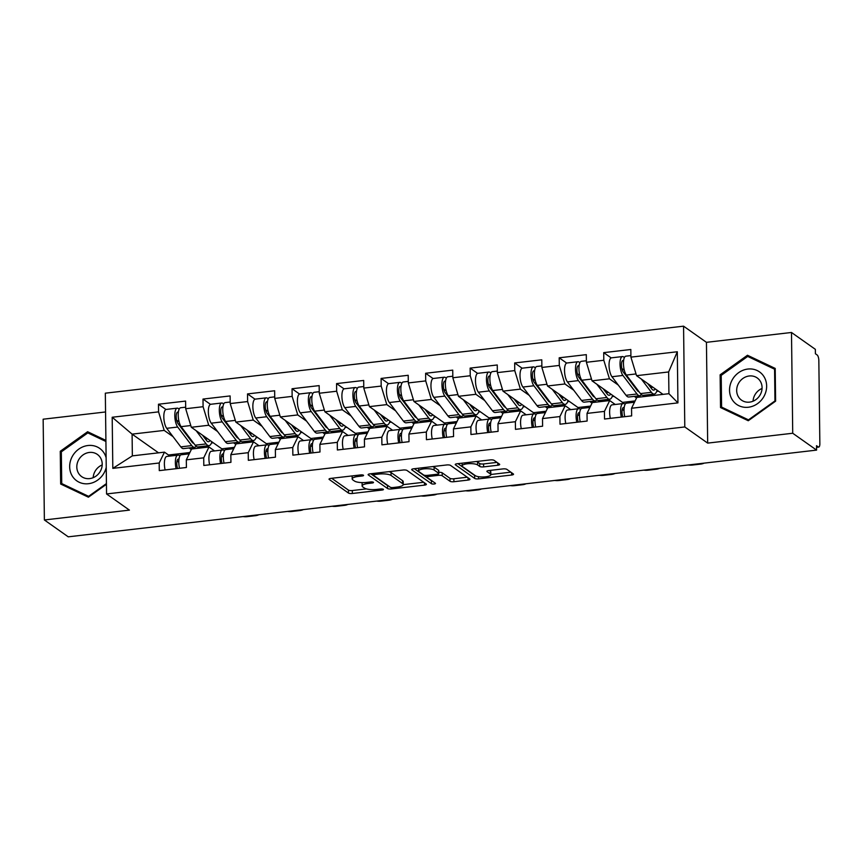 <?xml version="1.0" encoding="UTF-8"?>
<svg xmlns="http://www.w3.org/2000/svg" width="863" height="863" viewBox="0 0 863 863"><rect width="100%" height="100%" fill="white"/><g stroke="black" fill="none" stroke-linecap="round" stroke-linejoin="round"><path stroke-width="1.29" d="M363.431 475.222A2.104 0.572 179.3 0 0 360.723 474.92L330.961 478.372A2.999 0.82 179.3 0 0 329.03 479.17A2.999 0.82 179.3 0 0 329.224 479.45L348.469 493.053A2.999 0.82 179.3 0 0 352.341 493.485L382.115 490.033A2.104 0.572 179.3 0 0 383.463 489.483A2.104 0.572 179.3 0 0 383.323 489.278A2.104 0.572 179.3 0 0 380.615 488.976L376.764 489.418A9.601 2.632 179.3 0 1 364.369 488.048L362.773 486.915A9.601 2.632 179.3 0 1 362.136 485.988A9.601 2.632 179.3 0 1 368.318 483.453L372.169 483.01A2.104 0.572 179.3 0 0 373.517 482.449A2.104 0.572 179.3 0 0 373.377 482.255A2.104 0.572 179.3 0 0 370.669 481.953L366.818 482.395A9.601 2.632 179.3 0 1 354.434 481.015L352.827 479.882A9.601 2.632 179.3 0 1 352.19 478.965A9.601 2.632 179.3 0 1 358.372 476.43L362.223 475.977A2.104 0.572 179.3 0 0 363.571 475.427A2.104 0.572 179.3 0 0 363.431 475.222M497.757 465.243A2.999 0.82 179.3 0 0 499.688 464.456A2.999 0.82 179.3 0 0 499.494 464.165L494.089 460.346A2.999 0.82 179.3 0 0 490.227 459.914L457.163 463.744A2.999 0.82 179.3 0 0 455.233 464.542A2.999 0.82 179.3 0 0 455.437 464.823L474.682 478.426A2.999 0.82 179.3 0 0 478.555 478.857L511.608 475.028A2.999 0.82 179.3 0 0 513.539 474.229A2.999 0.82 179.3 0 0 513.345 473.949L506.818 469.343A2.999 0.82 179.3 0 0 502.946 468.911L488.803 470.551A2.999 0.82 179.3 0 0 486.872 471.338A2.999 0.82 179.3 0 0 487.066 471.63L490.303 473.916A8.026 2.201 179.3 0 1 490.831 474.682A8.026 2.201 179.3 0 1 484.272 476.926A8.026 2.201 179.3 0 1 475.319 475.653L462.644 466.7A8.026 2.201 179.3 0 1 462.115 465.923A8.026 2.201 179.3 0 1 468.674 463.679A8.026 2.201 179.3 0 1 477.627 464.963L479.742 466.452A2.999 0.82 179.3 0 0 483.614 466.883L497.757 465.243L497.735 462.913M707.671 443.107L792.719 433.248L816.581 450.108L68.242 536.829L44.38 519.968L129.428 510.119L106.559 493.949L684.791 426.948L707.671 443.107L706.441 342.331L683.561 326.171L684.791 426.948M406.969 470.443A2.999 0.82 179.3 0 0 403.097 470.011L370.044 473.841A2.999 0.82 179.3 0 0 368.113 474.639A2.999 0.82 179.3 0 0 368.307 474.92L387.552 488.523A2.999 0.82 179.3 0 0 391.424 488.954L424.477 485.125A2.999 0.82 179.3 0 0 426.408 484.326A2.999 0.82 179.3 0 0 426.214 484.046L406.969 470.443M413.604 468.792L446.656 464.963A2.999 0.82 179.3 0 1 450.529 465.394L469.774 478.997A2.999 0.82 179.3 0 1 469.979 479.278A2.999 0.82 179.3 0 1 468.048 480.076L453.895 481.716A2.999 0.82 179.3 0 1 450.022 481.284L442.223 475.772A2.999 0.82 179.3 0 0 438.35 475.34L428.965 476.43A2.999 0.82 179.3 0 0 427.034 477.217A2.999 0.82 179.3 0 0 427.228 477.509L435.362 483.248A2.104 0.572 179.3 0 1 435.502 483.453A2.104 0.572 179.3 0 1 433.787 484.035A2.104 0.572 179.3 0 1 431.435 483.701L411.867 469.871A2.999 0.82 179.3 0 1 411.673 469.591A2.999 0.82 179.3 0 1 413.604 468.792M683.561 326.171L105.329 393.183L106.559 493.949M611.177 357.908L603.712 352.633L603.809 360.27L609.44 378.814L618.264 385.049M603.712 352.633L630.831 349.493L630.918 357.131L677.304 351.759L677.93 402.881L631.543 408.253L631.64 415.89L604.532 419.03L604.434 411.392L587.023 413.409L587.12 421.047L560.001 424.197L559.914 416.559L542.503 418.577L542.59 426.214L515.481 429.353L515.384 421.716L497.973 423.733L498.07 431.371L470.95 434.51L470.864 426.872L453.453 428.889L453.55 436.527L426.43 439.677L426.333 432.039L408.933 434.057L409.019 441.694L381.91 444.833L381.813 437.196L364.402 439.213L364.499 446.851L337.379 449.99L337.293 442.352L319.882 444.369L319.979 452.007L292.859 455.157L292.762 447.509L275.362 449.526L275.448 457.174L248.339 460.313L248.242 452.676L230.831 454.693L230.928 462.331L203.808 465.47L203.722 457.832L186.311 459.85L186.408 467.487L159.288 470.626L159.191 462.989L112.816 468.372L112.19 417.25L158.576 411.867L164.197 430.41L173.021 436.646M165.944 409.504L158.479 404.229L158.576 411.867M158.479 404.229L185.588 401.09L185.685 408.728L203.096 406.71L208.717 425.254L217.552 431.489M210.464 404.348L202.999 399.073L203.096 406.71M202.999 399.073L230.119 395.934L230.205 403.571L247.616 401.554L253.247 420.087L262.072 426.322M254.995 399.191L247.53 393.916L247.616 401.554M247.53 393.916L274.639 390.766L274.736 398.404L292.147 396.387L297.767 414.93L306.592 421.166M299.515 394.024L292.05 388.749L292.147 396.387M292.05 388.749L319.159 385.61L319.256 393.248L336.667 391.23L342.287 409.774L351.122 416.009M344.035 388.868L336.57 383.593L336.667 391.23M336.57 383.593L363.69 380.454L363.776 388.091L381.187 386.074L386.818 404.607L395.642 410.842M388.566 383.711L381.101 378.436L381.187 386.074M381.101 378.436L408.21 375.286L408.307 382.935L425.718 380.917L431.338 399.45L440.162 405.686M433.086 378.544L425.621 373.269L425.718 380.917M425.621 373.269L452.73 370.13L452.827 377.767L470.238 375.75L475.869 394.294L484.693 400.529M477.606 373.388L470.141 368.113L470.238 375.75M470.141 368.113L497.261 364.973L497.347 372.611L514.758 370.594L520.389 389.127L529.213 395.373M522.137 368.231L514.672 362.956L514.758 370.594M514.672 362.956L541.781 359.817L541.878 367.455L559.289 365.437L564.909 383.97L573.733 390.205M566.657 363.075L559.192 357.8L559.289 365.437M559.192 357.8L586.301 354.65L586.398 362.287L603.809 360.27M624.035 410.68L622.547 409.634M615.243 404.477L609.699 400.551L604.434 411.392M587.023 413.409L592.288 402.568L609.699 400.551M634.283 396.376L636.549 397.962M609.44 378.814L592.029 380.831L622.525 402.385L635.103 400.928M622.547 403.625L622.525 402.385M586.398 362.287L592.029 380.831M579.515 415.837L578.016 414.79M570.723 409.634L565.179 405.718L559.914 416.559M542.503 418.577L547.768 407.735L565.179 405.718M589.763 401.532L592.018 403.129M564.909 383.97L547.498 385.988L578.005 407.541L590.583 406.085M578.016 408.792L578.005 407.541M541.878 367.455L547.498 385.988M534.984 421.004L533.496 419.947M526.203 414.79L520.648 410.874L515.384 421.716M497.973 423.733L503.248 412.892L520.648 410.874M545.243 406.689L547.498 408.285M520.389 389.127L502.978 391.144L533.485 412.697L546.063 411.241M533.496 413.949L533.485 412.697M497.347 372.611L502.978 391.144M490.464 426.16L488.976 425.103M481.673 419.957L476.128 416.031L470.864 426.872M453.453 428.889L458.717 418.048L476.128 416.031M500.713 411.845L502.978 413.442M475.869 394.294L458.458 396.311L488.954 417.865L501.532 416.398M488.976 419.105L488.954 417.865M452.827 377.767L458.458 396.311M445.944 431.317L444.445 430.27M437.153 425.114L431.608 421.187L426.333 432.039M408.933 434.057L414.197 423.215L431.608 421.187M456.193 417.012L458.447 418.609M431.338 399.45L413.927 401.468L444.434 423.021L457.012 421.565M444.445 424.262L444.434 423.021M408.307 382.935L413.927 401.468M401.414 436.484L399.925 435.427M392.633 430.27L387.077 426.354L381.813 437.196M364.402 439.213L369.677 428.372L387.077 426.354M411.673 422.169L413.927 423.765M386.818 404.607L369.407 406.624L399.914 428.177L412.492 426.721M399.925 429.429L399.914 428.177M363.776 388.091L369.407 406.624M356.894 441.64L355.405 440.583M348.102 435.427L342.557 431.511L337.293 442.352M319.882 444.369L325.146 433.528L342.557 431.511M367.142 427.325L369.407 428.922M342.287 409.774L324.887 411.791L355.383 433.345L367.962 431.878M355.405 434.585L355.383 433.345M319.256 393.248L324.887 411.791M312.374 446.797L310.874 445.75M303.582 440.594L298.037 436.667L292.762 447.509M275.362 449.526L280.626 438.684L298.037 436.667M322.622 432.492L324.876 434.089M297.767 414.93L280.356 416.948L310.863 438.501L323.442 437.045M310.874 439.742L310.863 438.501M274.736 398.404L280.356 416.948M267.843 451.964L266.354 450.907M259.062 445.75L253.506 441.834L248.242 452.676M230.831 454.693L236.106 443.852L253.506 441.834M278.102 437.649L280.356 439.245M253.247 420.087L235.836 422.104L266.343 443.658L278.922 442.201M266.354 444.909L266.343 443.658M230.205 403.571L235.836 422.104M223.323 457.12L221.834 456.063M214.531 450.907L208.986 446.991L203.722 457.832M186.311 459.85L191.575 449.008L208.986 446.991M233.571 442.805L235.836 444.402M208.717 425.254L191.316 427.271L221.813 448.814L234.391 447.358M221.834 450.065L221.813 448.814M185.685 408.728L191.316 427.271M178.803 462.277L177.303 461.22M170.011 456.074L164.466 452.147L159.191 462.989M164.197 430.41L132.093 434.132L132.352 455.869L164.466 452.147M189.051 447.973L191.306 449.558M158.565 452.838L132.093 434.132L112.19 417.25M189.871 452.525L168.49 454.995M132.352 455.869L112.816 468.372M105.556 411.964L43.15 419.202L44.38 519.968M792.719 433.248L791.49 332.482L815.352 349.332L815.406 353.744L817.142 354.973A4.585 1.553 83.4 0 1 818.836 360.529L819.85 443.679A4.585 1.553 83.4 0 1 818.739 447.077A4.585 1.553 83.4 0 1 818.275 446.937L816.527 445.696L816.581 450.108M791.49 332.482L706.441 342.331M631.543 408.253L636.818 397.411L668.922 393.69L668.652 371.953L636.549 375.675L663.021 394.369M668.922 393.69L677.93 402.881M630.918 357.131L636.549 375.675M677.304 351.759L668.652 371.953M105.901 440.41L87.605 431.727L60.259 451.284L60.658 484.024L88.404 497.196L106.44 484.294M720.529 407.552L748.264 420.734L775.61 401.166L775.211 368.425L747.466 355.254L720.13 374.812L720.529 407.552M352.169 475.912A9.601 2.632 179.3 0 0 352.158 476.02L352.19 478.965M362.233 482.6A9.601 2.632 179.3 0 0 362.104 483.053L362.136 485.988M331.694 478.285L348.436 490.108A2.999 0.82 179.3 0 0 352.309 490.54L366.43 488.911M403.237 484.639L423.711 482.266M370.777 473.755L387.519 485.589A2.999 0.82 179.3 0 0 388.436 485.923M374.618 474.542A2.104 0.572 179.3 0 0 373.269 475.103A2.104 0.572 179.3 0 0 373.409 475.297L390.303 487.239A2.104 0.572 179.3 0 0 393.01 487.541L397.077 487.066A9.601 2.632 179.3 0 0 403.248 484.531A9.601 2.632 179.3 0 0 402.611 483.614L391.068 475.448A9.601 2.632 179.3 0 0 378.684 474.078L374.618 474.542L374.607 473.312M403.248 484.531L403.204 481.597A9.601 2.632 179.3 0 0 402.579 480.669L402.611 483.614M388.976 471.651A9.601 2.632 179.3 0 1 391.025 472.514L402.579 480.669M467.271 477.217L453.862 478.771L453.895 481.716M438.771 472.352A2.999 0.82 179.3 0 1 442.19 472.827L449.99 478.35A2.999 0.82 179.3 0 0 453.862 478.771M414.337 468.706L431.403 480.767A2.104 0.572 179.3 0 0 432.223 481.036M434.121 470.044A8.026 2.201 179.3 0 0 425.157 468.771A8.026 2.201 179.3 0 0 418.609 471.015A8.026 2.201 179.3 0 0 419.138 471.781L423.593 474.941A2.999 0.82 179.3 0 0 427.465 475.362L436.851 474.283A2.999 0.82 179.3 0 0 438.782 473.485A2.999 0.82 179.3 0 0 438.587 473.204L434.121 470.044L434.089 467.11A8.026 2.201 179.3 0 0 432.924 466.559M438.782 473.485L438.749 470.551A2.999 0.82 179.3 0 0 438.555 470.259L438.587 473.204M434.089 467.11L438.555 470.259M476.527 461.5A8.026 2.201 179.3 0 1 477.595 462.018L479.709 463.517A2.999 0.82 179.3 0 0 483.582 463.949L496.98 462.395M490.831 474.682L490.799 471.748A8.026 2.201 179.3 0 0 490.27 470.971L490.303 473.916M489.537 470.464L490.27 470.971M490.831 474.488L510.831 472.169M457.908 463.658L474.639 475.491A2.999 0.82 179.3 0 0 475.621 475.837M106.429 483.582L88.609 496.333L61.726 483.571L61.338 451.845L87.832 432.892L105.912 441.478L92.179 434.952L87.605 431.727M61.349 452.05L60.259 451.284M775.222 369.493L752.04 358.49L747.466 355.254M721.209 375.578L720.13 374.812M210.022 440.486A11.305 3.84 -96.6 0 1 208.533 441.716A11.305 3.84 -96.6 0 1 207.368 441.349A11.305 3.84 -96.6 0 1 206.462 440.432L202.427 435.114M196.128 430.669L206.181 443.927A15.275 5.189 83.4 0 0 207.411 445.168A15.275 5.189 83.4 0 0 208.986 445.653A15.275 5.189 83.4 0 0 211.877 441.791M185.664 407.185L180.658 407.757A10.086 3.43 83.4 0 0 178.231 415.567A10.086 3.43 83.4 0 0 181.122 426.656L195.2 445.2A15.275 5.189 83.4 0 0 196.43 446.441A15.275 5.189 83.4 0 0 198.005 446.926L208.986 445.653M193.808 443.377A11.305 3.84 -96.6 0 1 192.956 443.021A11.305 3.84 -96.6 0 1 192.039 442.104L177.972 423.55A6.106 2.082 -96.6 0 1 176.214 416.84A6.106 2.082 -96.6 0 1 177.692 412.104A6.106 2.082 -96.6 0 1 178.317 412.298L178.371 412.331M179.191 409.127L178.274 408.479A10.086 3.43 83.4 0 0 177.228 408.156A10.086 3.43 83.4 0 0 174.801 415.966A10.086 3.43 83.4 0 0 177.702 427.045L191.769 445.599A15.275 5.189 83.4 0 0 192.999 446.84A15.275 5.189 83.4 0 0 194.574 447.325A15.275 5.189 83.4 0 0 196.192 446.268M177.228 408.156L166.246 409.429A10.086 3.43 83.4 0 0 163.819 417.239A10.086 3.43 83.4 0 0 166.71 428.318L180.788 446.872A15.275 5.189 83.4 0 0 182.007 448.113A15.275 5.189 83.4 0 0 183.592 448.598L194.574 447.325M176.613 420.13L179.094 421.878M191.769 440.68L191.025 440.766M213.28 442.784L211.478 442.999M199.116 446.797L200.734 447.951M207.681 438.836L205.437 439.094M243.064 516.57A9.169 5.049 -172.8 0 0 247.131 516.646L255.405 515.686A9.169 5.049 -172.8 0 0 258.835 514.747M179.526 468.285A10.086 3.43 -96.6 0 1 181.23 454.769L189.224 453.841M176.095 468.685A10.086 3.43 -96.6 0 1 177.81 455.168A10.086 3.43 -96.6 0 1 178.048 455.168L180.259 455.351M165.103 469.957A10.086 3.43 -96.6 0 1 166.818 456.441L177.81 455.168M178.965 459.159L178.404 459.105A6.106 2.082 83.4 0 0 178.263 459.116A6.106 2.082 83.4 0 0 176.829 462.406A6.106 2.082 83.4 0 0 177.562 468.512M178.803 461.349L176.98 461.198M106.117 457.714A19.86 17.864 -54.8 0 0 87.994 445.513A19.86 17.864 -54.8 0 0 69.666 466.764A19.86 17.864 -54.8 0 0 88.458 483.712A19.86 17.864 -54.8 0 0 106.235 467.358M89.353 452.449A13.592 12.233 -54.8 0 0 77.476 462.568A13.592 12.233 -54.8 0 0 81.661 476.624A13.592 12.233 -54.8 0 0 89.666 478.598A13.592 12.233 -54.8 0 0 101.543 468.49A13.592 12.233 -54.8 0 0 97.357 454.423A13.592 12.233 -54.8 0 0 89.353 452.449M93.182 477.681A13.592 12.233 125.2 0 1 102.19 464.93M65.879 486.505L61.726 483.571M764.035 376.732A19.86 17.864 -54.8 0 0 738.609 372.687A19.86 17.864 -54.8 0 0 732.137 399.558A19.86 17.864 -54.8 0 0 757.563 403.614A19.86 17.864 -54.8 0 0 764.035 376.732M760.292 381.241A13.592 12.233 -54.8 0 0 757.218 377.951A13.592 12.233 -54.8 0 0 740.993 380.087A13.592 12.233 -54.8 0 0 738.458 396.872A13.592 12.233 -54.8 0 0 741.533 400.162A13.592 12.233 -54.8 0 0 757.757 398.026A13.592 12.233 -54.8 0 0 760.292 381.241M753.054 401.209A13.592 12.233 125.2 0 1 762.061 388.458M748.469 419.86L721.597 407.099L721.209 375.373L747.703 356.43L774.575 369.191L774.963 400.917L748.469 419.86L748.976 420.227M725.751 410.033L721.597 407.099M775.222 369.644L774.575 369.191M254.542 435.33A11.305 3.84 -96.6 0 1 253.053 436.549A11.305 3.84 -96.6 0 1 251.888 436.193A11.305 3.84 -96.6 0 1 250.982 435.276L246.947 429.957M240.648 425.502L250.712 438.771A15.275 5.189 83.4 0 0 251.931 440.011A15.275 5.189 83.4 0 0 253.517 440.497A15.275 5.189 83.4 0 0 256.397 436.635M230.194 402.018L225.178 402.6A10.086 3.43 83.4 0 0 222.751 410.41A10.086 3.43 83.4 0 0 225.653 421.489L239.72 440.044A15.275 5.189 83.4 0 0 240.95 441.284A15.275 5.189 83.4 0 0 242.525 441.77L253.517 440.497M238.339 438.221A11.305 3.84 -96.6 0 1 237.476 437.865A11.305 3.84 -96.6 0 1 236.57 436.948L222.492 418.393A6.106 2.082 -96.6 0 1 220.745 411.673A6.106 2.082 -96.6 0 1 222.212 406.948A6.106 2.082 -96.6 0 1 222.848 407.142L222.891 407.174M223.711 403.97L222.794 403.323A10.086 3.43 83.4 0 0 221.759 402.999A10.086 3.43 83.4 0 0 219.331 410.81A10.086 3.43 83.4 0 0 222.223 421.888L236.289 440.443A15.275 5.189 83.4 0 0 237.519 441.683A15.275 5.189 83.4 0 0 239.105 442.169A15.275 5.189 83.4 0 0 240.712 441.112M221.759 402.999L210.766 404.272A10.086 3.43 83.4 0 0 208.339 412.083A10.086 3.43 83.4 0 0 211.241 423.161L225.308 441.716A15.275 5.189 83.4 0 0 226.538 442.956A15.275 5.189 83.4 0 0 228.112 443.442L239.105 442.169M221.144 414.974L223.614 416.721M236.289 435.524L235.556 435.61M257.8 437.627L255.998 437.832M243.636 441.64L245.254 442.784M252.212 433.679L249.968 433.938M299.062 430.162A11.305 3.84 -96.6 0 1 297.584 431.392A11.305 3.84 -96.6 0 1 296.408 431.036A11.305 3.84 -96.6 0 1 295.502 430.119L291.467 424.801M285.168 420.346L295.232 433.614A15.275 5.189 83.4 0 0 296.462 434.855A15.275 5.189 83.4 0 0 298.037 435.34A15.275 5.189 83.4 0 0 300.928 431.478M274.714 396.861L269.709 397.444A10.086 3.43 83.4 0 0 267.282 405.254A10.086 3.43 83.4 0 0 270.173 416.333L284.24 434.887A15.275 5.189 83.4 0 0 285.47 436.128A15.275 5.189 83.4 0 0 287.055 436.613L298.037 435.34M282.859 433.064A11.305 3.84 -96.6 0 1 281.996 432.708A11.305 3.84 -96.6 0 1 281.09 431.78L267.023 413.237A6.106 2.082 -96.6 0 1 265.265 406.516A6.106 2.082 -96.6 0 1 266.743 401.78A6.106 2.082 -96.6 0 1 267.368 401.975L267.411 402.007M268.242 398.803L267.325 398.156A10.086 3.43 83.4 0 0 266.279 397.843A10.086 3.43 83.4 0 0 263.851 405.653A10.086 3.43 83.4 0 0 266.753 416.732L280.82 435.286A15.275 5.189 83.4 0 0 282.05 436.527A15.275 5.189 83.4 0 0 283.625 437.012A15.275 5.189 83.4 0 0 285.243 435.944M266.279 397.843L255.297 399.116A10.086 3.43 83.4 0 0 252.859 406.926A10.086 3.43 83.4 0 0 255.761 418.005L269.828 436.559A15.275 5.189 83.4 0 0 271.058 437.8A15.275 5.189 83.4 0 0 272.632 438.285L283.625 437.012M265.664 409.806L268.145 411.554M280.809 430.357L280.076 430.443M302.32 432.471L300.518 432.676M288.156 436.484L289.785 437.627M296.732 428.512L294.488 428.782M343.593 425.006A11.305 3.84 -96.6 0 1 342.104 426.236A11.305 3.84 -96.6 0 1 340.939 425.869A11.305 3.84 -96.6 0 1 340.033 424.952L335.998 419.645M329.698 415.189L339.752 428.458A15.275 5.189 83.4 0 0 340.982 429.698A15.275 5.189 83.4 0 0 342.568 430.173A15.275 5.189 83.4 0 0 345.448 426.322M319.234 391.705L314.229 392.287A10.086 3.43 83.4 0 0 311.802 400.098A10.086 3.43 83.4 0 0 314.693 411.176L328.771 429.731A15.275 5.189 83.4 0 0 330 430.971A15.275 5.189 83.4 0 0 331.575 431.446L342.568 430.173M327.379 427.897A11.305 3.84 -96.6 0 1 326.527 427.541A11.305 3.84 -96.6 0 1 325.61 426.624L311.543 408.07A6.106 2.082 -96.6 0 1 309.785 401.36A6.106 2.082 -96.6 0 1 311.263 396.624A6.106 2.082 -96.6 0 1 311.888 396.818L311.942 396.851M312.762 393.647L311.845 392.999A10.086 3.43 83.4 0 0 310.799 392.676A10.086 3.43 83.4 0 0 308.371 400.486A10.086 3.43 83.4 0 0 311.273 411.575L325.34 430.119A15.275 5.189 83.4 0 0 326.57 431.36A15.275 5.189 83.4 0 0 328.145 431.845A15.275 5.189 83.4 0 0 329.763 430.788M310.799 392.676L299.817 393.949A10.086 3.43 83.4 0 0 297.39 401.759A10.086 3.43 83.4 0 0 300.281 412.848L314.359 431.392A15.275 5.189 83.4 0 0 315.578 432.633A15.275 5.189 83.4 0 0 317.163 433.118L328.145 431.845M310.184 404.65L312.665 406.397M325.34 425.2L324.596 425.286M346.85 427.304L345.049 427.519M332.687 431.327L334.305 432.471M341.252 423.355L339.008 423.614M388.113 419.85A11.305 3.84 -96.6 0 1 386.624 421.068A11.305 3.84 -96.6 0 1 385.459 420.713A11.305 3.84 -96.6 0 1 384.553 419.796L380.518 414.477M374.218 410.033L384.283 423.291A15.275 5.189 83.4 0 0 385.513 424.531A15.275 5.189 83.4 0 0 387.088 425.017A15.275 5.189 83.4 0 0 389.968 421.155M363.765 386.538L358.749 387.12A10.086 3.43 83.4 0 0 356.322 394.93A10.086 3.43 83.4 0 0 359.224 406.009L373.291 424.564A15.275 5.189 83.4 0 0 374.52 425.804A15.275 5.189 83.4 0 0 376.095 426.29L387.088 425.017M371.91 422.741A11.305 3.84 -96.6 0 1 371.047 422.385A11.305 3.84 -96.6 0 1 370.141 421.468L356.074 402.913A6.106 2.082 -96.6 0 1 354.315 396.203A6.106 2.082 -96.6 0 1 355.783 391.468A6.106 2.082 -96.6 0 1 356.419 391.662L356.462 391.694M357.282 388.49L356.365 387.843A10.086 3.43 83.4 0 0 355.329 387.519A10.086 3.43 83.4 0 0 352.902 395.33A10.086 3.43 83.4 0 0 355.793 406.408L369.86 424.963A15.275 5.189 83.4 0 0 371.09 426.203A15.275 5.189 83.4 0 0 372.676 426.689A15.275 5.189 83.4 0 0 374.283 425.632M355.329 387.519L344.337 388.792A10.086 3.43 83.4 0 0 341.91 396.602A10.086 3.43 83.4 0 0 344.812 407.681L358.879 426.236A15.275 5.189 83.4 0 0 360.108 427.476A15.275 5.189 83.4 0 0 361.683 427.962L372.676 426.689M354.715 399.493L357.185 401.241M369.86 420.044L369.127 420.13M391.371 422.147L389.569 422.352M377.207 426.16L378.835 427.304M385.783 418.199L383.539 418.458M432.633 414.682A11.305 3.84 -96.6 0 1 431.155 415.912A11.305 3.84 -96.6 0 1 429.99 415.556A11.305 3.84 -96.6 0 1 429.073 414.639L425.049 409.321M418.738 404.866L428.803 418.134A15.275 5.189 83.4 0 0 430.033 419.375A15.275 5.189 83.4 0 0 431.608 419.86A15.275 5.189 83.4 0 0 434.499 415.998M408.285 381.381L403.28 381.964A10.086 3.43 83.4 0 0 400.853 389.774A10.086 3.43 83.4 0 0 403.744 400.853L417.811 419.407A15.275 5.189 83.4 0 0 419.04 420.648A15.275 5.189 83.4 0 0 420.626 421.133L431.608 419.86M416.43 417.584A11.305 3.84 -96.6 0 1 415.567 417.228A11.305 3.84 -96.6 0 1 414.661 416.311L400.594 397.757A6.106 2.082 -96.6 0 1 398.835 391.036A6.106 2.082 -96.6 0 1 400.313 386.3A6.106 2.082 -96.6 0 1 400.939 386.495L400.982 386.527M401.813 383.323L400.896 382.676A10.086 3.43 83.4 0 0 399.849 382.363A10.086 3.43 83.4 0 0 397.422 390.173A10.086 3.43 83.4 0 0 400.324 401.252L414.391 419.806A15.275 5.189 83.4 0 0 415.621 421.047A15.275 5.189 83.4 0 0 417.196 421.532A15.275 5.189 83.4 0 0 418.814 420.464M399.849 382.363L388.868 383.636A10.086 3.43 83.4 0 0 386.43 391.446A10.086 3.43 83.4 0 0 389.332 402.525L403.399 421.079A15.275 5.189 83.4 0 0 404.628 422.32A15.275 5.189 83.4 0 0 406.214 422.805L417.196 421.532M399.235 394.326L401.716 396.085M414.38 414.887L413.647 414.963M435.891 416.991L434.089 417.196M421.737 421.004L423.355 422.147M430.303 413.043L428.059 413.301M287.595 511.414A9.169 5.049 -172.8 0 0 291.651 511.489L299.925 510.529A9.169 5.049 -172.8 0 0 303.355 509.58M224.046 463.129A10.086 3.43 -96.6 0 1 225.761 449.612L233.754 448.684M220.615 463.528A10.086 3.43 -96.6 0 1 222.33 450.011A10.086 3.43 -96.6 0 1 222.568 450.001L224.79 450.195M209.633 464.801A10.086 3.43 -96.6 0 1 211.338 451.284L222.33 450.011M223.485 454.003L222.934 453.949A6.106 2.082 83.4 0 0 222.783 453.949A6.106 2.082 83.4 0 0 221.349 457.239A6.106 2.082 83.4 0 0 222.082 463.355M223.323 456.193L221.511 456.042M332.115 506.247A9.169 5.049 -172.8 0 0 336.171 506.322L344.456 505.362A9.169 5.049 -172.8 0 0 347.875 504.424M268.566 457.962A10.086 3.43 -96.6 0 1 270.281 444.456L278.274 443.528M265.146 458.361A10.086 3.43 -96.6 0 1 266.85 444.844A10.086 3.43 -96.6 0 1 267.088 444.844L269.31 445.028M254.154 459.634A10.086 3.43 -96.6 0 1 255.869 446.117L266.85 444.844M268.015 448.836L267.454 448.792A6.106 2.082 83.4 0 0 267.314 448.792A6.106 2.082 83.4 0 0 265.869 452.083A6.106 2.082 83.4 0 0 266.613 458.199M267.854 451.036L266.031 450.874M376.635 501.09A9.169 5.049 -172.8 0 0 380.702 501.166L388.976 500.206A9.169 5.049 -172.8 0 0 392.406 499.267M313.096 452.805A10.086 3.43 -96.6 0 1 314.801 439.289L322.794 438.361M309.666 453.204A10.086 3.43 -96.6 0 1 311.381 439.688A10.086 3.43 -96.6 0 1 311.619 439.688L313.83 439.871M298.674 454.477A10.086 3.43 -96.6 0 1 300.389 440.961L311.381 439.688M312.535 443.679L311.975 443.636A6.106 2.082 83.4 0 0 311.834 443.636A6.106 2.082 83.4 0 0 310.4 446.926A6.106 2.082 83.4 0 0 311.133 453.032M312.374 445.869L310.551 445.718M421.166 495.934A9.169 5.049 -172.8 0 0 425.222 496.009L433.496 495.049A9.169 5.049 -172.8 0 0 436.926 494.1M357.616 447.649A10.086 3.43 -96.6 0 1 359.332 434.132L367.325 433.204M354.186 448.048A10.086 3.43 -96.6 0 1 355.901 434.531A10.086 3.43 -96.6 0 1 356.139 434.521L358.361 434.715M343.204 449.321A10.086 3.43 -96.6 0 1 344.909 435.804L355.901 434.531M357.055 438.523L356.505 438.469A6.106 2.082 83.4 0 0 356.354 438.469A6.106 2.082 83.4 0 0 354.92 441.759A6.106 2.082 83.4 0 0 355.653 447.875M356.894 440.713L355.081 440.562M465.686 490.767A9.169 5.049 -172.8 0 0 469.742 490.842L478.026 489.882A9.169 5.049 -172.8 0 0 481.457 488.943M402.136 442.492A10.086 3.43 -96.6 0 1 403.852 428.976L411.845 428.048M398.717 442.881A10.086 3.43 -96.6 0 1 400.421 429.364A10.086 3.43 -96.6 0 1 400.659 429.364L402.881 429.558M387.724 444.154A10.086 3.43 -96.6 0 1 389.44 430.637L400.421 429.364M401.586 433.355L401.025 433.312A6.106 2.082 83.4 0 0 400.885 433.312A6.106 2.082 83.4 0 0 399.44 436.602A6.106 2.082 83.4 0 0 400.184 442.719M401.424 435.556L399.601 435.394M477.163 409.526A11.305 3.84 -96.6 0 1 475.675 410.756A11.305 3.84 -96.6 0 1 474.51 410.4A11.305 3.84 -96.6 0 1 473.604 409.472L469.569 404.164M463.269 399.709L473.323 412.978A15.275 5.189 83.4 0 0 474.553 414.218A15.275 5.189 83.4 0 0 476.139 414.704A15.275 5.189 83.4 0 0 479.019 410.842M452.805 376.225L447.8 376.807A10.086 3.43 83.4 0 0 445.373 384.618A10.086 3.43 83.4 0 0 448.264 395.696L462.341 414.251A15.275 5.189 83.4 0 0 463.571 415.491A15.275 5.189 83.4 0 0 465.146 415.977L476.139 414.704M460.95 412.428A11.305 3.84 -96.6 0 1 460.098 412.061A11.305 3.84 -96.6 0 1 459.181 411.144L445.114 392.6A6.106 2.082 -96.6 0 1 443.355 385.88A6.106 2.082 -96.6 0 1 444.833 381.144A6.106 2.082 -96.6 0 1 445.459 381.338L445.513 381.37M446.333 378.167L445.416 377.519A10.086 3.43 83.4 0 0 444.38 377.196A10.086 3.43 83.4 0 0 441.942 385.006A10.086 3.43 83.4 0 0 444.844 396.095L458.911 414.639A15.275 5.189 83.4 0 0 460.141 415.88A15.275 5.189 83.4 0 0 461.716 416.365A15.275 5.189 83.4 0 0 463.334 415.308M444.38 377.196L433.388 378.469A10.086 3.43 83.4 0 0 430.961 386.279A10.086 3.43 83.4 0 0 433.852 397.368L447.929 415.912A15.275 5.189 83.4 0 0 449.148 417.163A15.275 5.189 83.4 0 0 450.734 417.638L461.716 416.365M443.755 389.17L446.236 390.917M458.911 409.72L458.167 409.806M480.421 411.824L478.62 412.039M466.257 415.847L467.875 416.991M474.833 407.875L472.579 408.134M510.206 485.61A9.169 5.049 -172.8 0 0 514.272 485.686L522.547 484.726A9.169 5.049 -172.8 0 0 525.977 483.787M446.667 437.325A10.086 3.43 -96.6 0 1 448.372 423.809L456.365 422.881M443.237 437.724A10.086 3.43 -96.6 0 1 444.952 424.208A10.086 3.43 -96.6 0 1 445.189 424.208L447.401 424.391M432.255 438.997A10.086 3.43 -96.6 0 1 433.96 425.481L444.952 424.208M446.106 428.199L445.545 428.156A6.106 2.082 83.4 0 0 445.405 428.156A6.106 2.082 83.4 0 0 443.97 431.446A6.106 2.082 83.4 0 0 444.704 437.552M445.944 430.4L444.121 430.238M521.684 404.369A11.305 3.84 -96.6 0 1 520.206 405.588A11.305 3.84 -96.6 0 1 519.03 405.232A11.305 3.84 -96.6 0 1 518.124 404.316L514.089 398.997M507.789 394.553L517.854 407.811A15.275 5.189 83.4 0 0 519.084 409.051A15.275 5.189 83.4 0 0 520.659 409.537A15.275 5.189 83.4 0 0 523.539 405.675M497.336 371.068L492.32 371.64A10.086 3.43 83.4 0 0 489.893 379.45A10.086 3.43 83.4 0 0 492.795 390.54L506.861 409.084A15.275 5.189 83.4 0 0 508.091 410.324A15.275 5.189 83.4 0 0 509.666 410.81L520.659 409.537M505.481 407.26A11.305 3.84 -96.6 0 1 504.618 406.905A11.305 3.84 -96.6 0 1 503.712 405.988L489.645 387.433A6.106 2.082 -96.6 0 1 487.886 380.723A6.106 2.082 -96.6 0 1 489.353 375.988A6.106 2.082 -96.6 0 1 489.99 376.182L490.033 376.214M490.853 373.01L489.936 372.363A10.086 3.43 83.4 0 0 488.9 372.039A10.086 3.43 83.4 0 0 486.473 379.849A10.086 3.43 83.4 0 0 489.364 390.928L503.442 409.483A15.275 5.189 83.4 0 0 504.661 410.723A15.275 5.189 83.4 0 0 506.247 411.209A15.275 5.189 83.4 0 0 507.854 410.152M488.9 372.039L477.908 373.312A10.086 3.43 83.4 0 0 475.481 381.122A10.086 3.43 83.4 0 0 478.382 392.201L492.449 410.756A15.275 5.189 83.4 0 0 493.679 411.996A15.275 5.189 83.4 0 0 495.254 412.482L506.247 411.209M488.285 384.013L490.756 385.761M503.431 404.564L502.698 404.65M524.941 406.667L523.14 406.872M510.777 410.68L512.406 411.834M519.353 402.719L517.11 402.978M554.736 480.454A9.169 5.049 -172.8 0 0 558.793 480.529L567.067 479.569A9.169 5.049 -172.8 0 0 570.497 478.631M491.187 432.169A10.086 3.43 -96.6 0 1 492.902 418.652L500.896 417.724M487.757 432.568A10.086 3.43 -96.6 0 1 489.472 419.051A10.086 3.43 -96.6 0 1 489.709 419.04L491.932 419.235M476.775 433.841A10.086 3.43 -96.6 0 1 478.48 420.324L489.472 419.051M490.626 423.043L490.076 422.989A6.106 2.082 83.4 0 0 489.925 422.999A6.106 2.082 83.4 0 0 488.49 426.279A6.106 2.082 83.4 0 0 489.224 432.395M490.464 425.232L488.652 425.081M566.204 399.202A11.305 3.84 -96.6 0 1 564.726 400.432A11.305 3.84 -96.6 0 1 563.561 400.076A11.305 3.84 -96.6 0 1 562.644 399.159L558.62 393.841M552.309 389.386L562.374 402.654A15.275 5.189 83.4 0 0 563.604 403.895A15.275 5.189 83.4 0 0 565.179 404.38A15.275 5.189 83.4 0 0 568.07 400.518M541.856 365.901L536.851 366.484A10.086 3.43 83.4 0 0 534.424 374.294A10.086 3.43 83.4 0 0 537.315 385.373L551.381 403.927A15.275 5.189 83.4 0 0 552.611 405.168A15.275 5.189 83.4 0 0 554.197 405.653L565.179 404.38M550.001 402.104A11.305 3.84 -96.6 0 1 549.138 401.748A11.305 3.84 -96.6 0 1 548.232 400.831L534.165 382.277A6.106 2.082 -96.6 0 1 532.406 375.556A6.106 2.082 -96.6 0 1 533.884 370.831A6.106 2.082 -96.6 0 1 534.51 371.014L534.553 371.047M535.384 367.843L534.467 367.196A10.086 3.43 83.4 0 0 533.42 366.883A10.086 3.43 83.4 0 0 530.993 374.693A10.086 3.43 83.4 0 0 533.895 385.772L547.962 404.326A15.275 5.189 83.4 0 0 549.192 405.567A15.275 5.189 83.4 0 0 550.767 406.052A15.275 5.189 83.4 0 0 552.385 404.995M533.42 366.883L522.439 368.156A10.086 3.43 83.4 0 0 520.011 375.966A10.086 3.43 83.4 0 0 522.902 387.045L536.969 405.599A15.275 5.189 83.4 0 0 538.199 406.84A15.275 5.189 83.4 0 0 539.785 407.325L550.767 406.052M532.805 378.846L535.287 380.605M547.951 399.407L547.218 399.493M569.461 401.511L567.66 401.716M555.308 405.524L556.926 406.667M563.873 397.563L561.63 397.821M599.256 475.297A9.169 5.049 -172.8 0 0 603.313 475.362L611.597 474.413A9.169 5.049 -172.8 0 0 615.028 473.463M535.707 427.012A10.086 3.43 -96.6 0 1 537.422 413.496L545.416 412.568M532.288 427.401A10.086 3.43 -96.6 0 1 533.992 413.895A10.086 3.43 -96.6 0 1 534.229 413.884L536.452 414.078M521.295 428.684A10.086 3.43 -96.6 0 1 523.01 415.168L533.992 413.895M535.157 417.875L534.596 417.832A6.106 2.082 83.4 0 0 534.456 417.832A6.106 2.082 83.4 0 0 533.01 421.122A6.106 2.082 83.4 0 0 533.755 427.239M534.995 420.076L533.172 419.925M610.734 394.046A11.305 3.84 -96.6 0 1 609.246 395.276A11.305 3.84 -96.6 0 1 608.081 394.92A11.305 3.84 -96.6 0 1 607.174 394.003L603.14 388.684M596.84 384.229L606.894 397.498A15.275 5.189 83.4 0 0 608.124 398.738A15.275 5.189 83.4 0 0 609.71 399.224A15.275 5.189 83.4 0 0 612.59 395.362M586.376 360.745L581.371 361.327A10.086 3.43 83.4 0 0 578.944 369.137A10.086 3.43 83.4 0 0 581.835 380.216L595.912 398.771A15.275 5.189 83.4 0 0 597.142 400.011A15.275 5.189 83.4 0 0 598.717 400.497L609.71 399.224M594.521 396.948A11.305 3.84 -96.6 0 1 593.668 396.592A11.305 3.84 -96.6 0 1 592.762 395.664L578.685 377.12A6.106 2.082 -96.6 0 1 576.937 370.4A6.106 2.082 -96.6 0 1 578.404 365.664A6.106 2.082 -96.6 0 1 579.03 365.858L579.084 365.89M579.904 362.687L578.987 362.039A10.086 3.43 83.4 0 0 577.951 361.726A10.086 3.43 83.4 0 0 575.513 369.537A10.086 3.43 83.4 0 0 578.415 380.615L592.482 399.17A15.275 5.189 83.4 0 0 593.712 400.41A15.275 5.189 83.4 0 0 595.297 400.885A15.275 5.189 83.4 0 0 596.905 399.828M577.951 361.726L566.959 362.999A10.086 3.43 83.4 0 0 564.531 370.81A10.086 3.43 83.4 0 0 567.423 381.888L581.5 400.443A15.275 5.189 83.4 0 0 582.73 401.683A15.275 5.189 83.4 0 0 584.305 402.158L595.297 400.885M577.325 373.69L579.807 375.437M592.482 394.24L591.738 394.326M613.992 396.344L612.191 396.559M599.828 400.367L601.446 401.511M608.404 392.395L606.15 392.654M643.776 470.13A9.169 5.049 -172.8 0 0 647.843 470.206L656.117 469.245A9.169 5.049 -172.8 0 0 659.548 468.307M580.238 421.845A10.086 3.43 -96.6 0 1 581.942 408.328L589.947 407.412M576.808 422.244A10.086 3.43 -96.6 0 1 578.523 408.728A10.086 3.43 -96.6 0 1 578.76 408.728L580.972 408.911M565.826 423.517A10.086 3.43 -96.6 0 1 567.53 410.001L578.523 408.728M579.677 412.719L579.127 412.676A6.106 2.082 83.4 0 0 578.976 412.676A6.106 2.082 83.4 0 0 577.541 415.966A6.106 2.082 83.4 0 0 578.275 422.072M579.515 414.92L577.692 414.758M655.254 388.889A11.305 3.84 -96.6 0 1 653.776 390.119A11.305 3.84 -96.6 0 1 652.601 389.752A11.305 3.84 -96.6 0 1 651.694 388.835L647.66 383.528M641.36 379.073L651.425 392.331A15.275 5.189 83.4 0 0 652.655 393.571A15.275 5.189 83.4 0 0 654.23 394.057A15.275 5.189 83.4 0 0 657.11 390.195M630.907 355.588L625.891 356.16A10.086 3.43 83.4 0 0 623.464 363.97A10.086 3.43 83.4 0 0 626.365 375.06L640.432 393.604A15.275 5.189 83.4 0 0 641.662 394.844A15.275 5.189 83.4 0 0 643.237 395.33L654.23 394.057M639.052 391.78A11.305 3.84 -96.6 0 1 638.189 391.424A11.305 3.84 -96.6 0 1 637.282 390.508L623.215 371.953A6.106 2.082 -96.6 0 1 621.457 365.243A6.106 2.082 -96.6 0 1 622.924 360.507A6.106 2.082 -96.6 0 1 623.561 360.702L623.604 360.734M624.434 357.53L623.518 356.883A10.086 3.43 83.4 0 0 622.471 356.559A10.086 3.43 83.4 0 0 620.044 364.369A10.086 3.43 83.4 0 0 622.935 375.448L637.013 394.003A15.275 5.189 83.4 0 0 638.232 395.243A15.275 5.189 83.4 0 0 639.817 395.729A15.275 5.189 83.4 0 0 641.425 394.671M622.471 356.559L611.479 357.832A10.086 3.43 83.4 0 0 609.051 365.642A10.086 3.43 83.4 0 0 611.953 376.732L626.02 395.276A15.275 5.189 83.4 0 0 627.25 396.516A15.275 5.189 83.4 0 0 628.825 397.002L639.817 395.729M621.856 368.533L624.327 370.281M637.002 389.084L636.268 389.17M658.512 391.187L656.711 391.403M644.348 395.2L645.977 396.354M652.924 387.239L650.68 387.498M688.307 464.974A9.169 5.049 -172.8 0 0 692.363 465.049L700.637 464.089A9.169 5.049 -172.8 0 0 704.068 463.151M624.758 416.689A10.086 3.43 -96.6 0 1 626.473 403.172L634.467 402.244M621.328 417.088A10.086 3.43 -96.6 0 1 623.043 403.571A10.086 3.43 -96.6 0 1 623.28 403.571L625.502 403.755M610.346 418.361A10.086 3.43 -96.6 0 1 612.061 404.844L623.043 403.571M624.197 407.563L623.647 407.509A6.106 2.082 83.4 0 0 623.507 407.519A6.106 2.082 83.4 0 0 622.061 410.81A6.106 2.082 83.4 0 0 622.795 416.915M624.035 409.752L622.223 409.601M816.549 447.131L818.275 446.937M358.35 475.2L358.372 476.43M372.147 481.932L372.169 483.01M368.296 482.223L368.318 483.453M382.093 488.954L382.115 490.033M352.309 490.54L352.341 493.485M348.436 490.108L348.469 493.053M329.224 478.868L329.224 479.45M362.212 474.909L362.223 475.977M424.456 482.795L424.477 485.125M391.403 487.541L391.424 488.954M387.519 485.589L387.552 488.523M368.296 474.348L368.307 474.92M391.025 472.514L391.068 475.448M378.663 472.848L378.684 474.078M468.016 477.746L468.048 480.076M449.99 478.35L450.022 481.284M442.19 472.827L442.223 475.772M438.328 473.927L438.35 475.34M428.954 475.2L428.965 476.43M431.403 480.767L431.435 483.701M411.867 469.299L411.867 469.871M483.582 463.949L483.614 466.883M479.709 463.517L479.742 466.452M477.595 462.018L477.627 464.963M487.056 471.047L487.066 471.63M511.576 472.697L511.608 475.028M478.523 476.689L478.555 478.857M474.639 475.491L474.682 478.426M455.427 464.251L455.437 464.823M178.317 412.298L177.12 412.438M177.702 427.045L166.71 428.318M191.769 445.599L180.788 446.872M190.788 425.535L181.122 426.656M206.181 443.927L195.2 445.2M222.848 407.142L221.64 407.271M222.223 421.888L211.241 423.161M236.289 440.443L225.308 441.716M235.308 420.378L225.653 421.489M250.712 438.771L239.72 440.044M267.368 401.975L266.171 402.115M266.753 416.732L255.761 418.005M280.82 435.286L269.828 436.559M279.828 415.211L270.173 416.333M295.232 433.614L284.24 434.887M311.888 396.818L310.691 396.958M311.273 411.575L300.281 412.848M325.34 430.119L314.359 431.392M324.359 410.054L314.693 411.176M339.752 428.458L328.771 429.731M356.419 391.662L355.211 391.802M355.793 406.408L344.812 407.681M369.86 424.963L358.879 426.236M368.879 404.898L359.224 406.009M384.283 423.291L373.291 424.564M400.939 386.495L399.742 386.635M400.324 401.252L389.332 402.525M414.391 419.806L403.399 421.079M413.399 399.731L403.744 400.853M428.803 418.134L417.811 419.407M445.459 381.338L444.262 381.478M444.844 396.095L433.852 397.368M458.911 414.639L447.929 415.912M457.929 394.574L448.264 395.696M473.323 412.978L462.341 414.251M489.99 376.182L488.782 376.322M489.364 390.928L478.382 392.201M503.442 409.483L492.449 410.756M502.449 389.418L492.795 390.54M517.854 407.811L506.861 409.084M534.51 371.014L533.312 371.155M533.895 385.772L522.902 387.045M547.962 404.326L536.969 405.599M546.98 384.262L537.315 385.373M562.374 402.654L551.381 403.927M579.03 365.858L577.832 365.998M578.415 380.615L567.423 381.888M592.482 399.17L581.5 400.443M591.5 379.094L581.835 380.216M606.894 397.498L595.912 398.771M623.561 360.702L622.352 360.842M622.935 375.448L611.953 376.732M637.013 394.003L626.02 395.276M636.02 373.938L626.365 375.06M651.425 392.331L640.432 393.604M816.549 447.336L818.739 447.077M373.248 473.474L373.269 475.103M427.012 475.405L427.034 477.217M418.577 468.221L418.609 471.015M462.083 463.172L462.115 465.923"/></g></svg>
